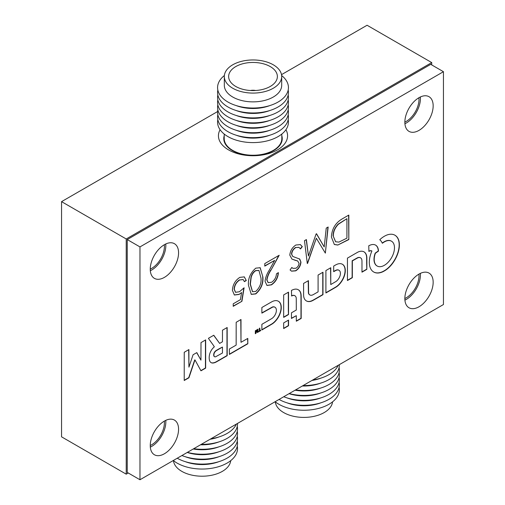 <?xml version="1.0" encoding="UTF-8"?>
<svg xmlns="http://www.w3.org/2000/svg" width="505" height="505" viewBox="0 0 505 505"><rect width="100%" height="100%" fill="white"/><g stroke="black" fill="none" stroke-linecap="round" stroke-linejoin="round"><path stroke-width="0.76" d="M220.085 129.703A34.567 19.954 0 0 0 228.569 149.897L228.569 149.897A34.567 19.954 0 0 0 277.453 149.897A34.567 19.954 0 0 0 285.931 129.703M404.852 298.505A18.003 10.397 120 0 0 406.279 297.773A18.003 10.397 120 0 0 418.929 274.127M404.852 122.115A18.003 10.397 120 0 0 406.279 121.383A18.003 10.397 120 0 0 418.929 97.736M150.256 269.102A18.003 10.397 120 0 0 151.677 268.376A18.003 10.397 120 0 0 164.327 244.723M150.256 445.498A18.003 10.397 120 0 0 151.677 444.766A18.003 10.397 120 0 0 164.327 421.12M217.605 111.542L61.553 201.64L61.553 436.831L126.218 474.163L128.257 472.989M431.737 64.937L431.737 62.588L367.072 25.25L281.512 74.645M431.737 62.588L126.218 238.972L61.553 201.64M126.218 238.972L126.218 474.163M224.321 76.52L224.321 85.307A28.684 16.564 -0 0 0 232.723 97.017A28.684 16.564 -0 0 0 263.989 100.609A28.684 16.564 -0 0 0 281.695 85.307L281.695 76.52A28.684 16.564 -0 0 0 273.293 64.81A28.684 16.564 -0 0 0 242.034 61.219A28.684 16.564 -0 0 0 224.321 76.52A28.684 16.564 -0 0 0 232.723 88.23A28.684 16.564 -0 0 0 263.989 91.822A28.684 16.564 -0 0 0 281.695 76.52M224.371 75.529A35.432 20.452 -0 0 0 227.957 102.035A35.432 20.452 -0 0 0 276.039 103.121A35.432 20.452 -0 0 0 281.645 75.529M236.163 105.57A30.534 17.631 -0 0 0 269.853 105.57M217.838 90.041A35.432 20.452 -0 0 0 227.957 106.978A35.432 20.452 -0 0 0 268.521 110.904A35.432 20.452 -0 0 0 288.178 90.041M236.163 110.507A30.534 17.631 -0 0 0 269.853 110.507M217.838 94.984A35.432 20.452 -0 0 0 227.957 111.914A35.432 20.452 -0 0 0 268.521 115.841A35.432 20.452 -0 0 0 288.178 94.984M236.163 115.449A30.534 17.631 -0 0 0 269.853 115.449M217.838 99.921A35.432 20.452 -0 0 0 227.957 116.857A35.432 20.452 -0 0 0 268.521 120.783A35.432 20.452 -0 0 0 288.178 99.921M236.163 120.386A30.534 17.631 -0 0 0 269.853 120.386M217.838 104.857A35.432 20.452 -0 0 0 227.957 121.793A35.432 20.452 -0 0 0 268.521 125.72A35.432 20.452 -0 0 0 288.178 104.857M236.163 125.322A30.534 17.631 -0 0 0 269.853 125.322M217.838 109.8A35.432 20.452 -0 0 0 227.957 126.73A35.432 20.452 -0 0 0 268.521 130.656A35.432 20.452 -0 0 0 288.178 109.8M236.163 130.265A30.534 17.631 -0 0 0 269.853 130.265M217.838 114.736A35.432 20.452 -0 0 0 227.957 131.672A35.432 20.452 -0 0 0 268.521 135.599A35.432 20.452 -0 0 0 288.178 114.736M236.163 135.201A30.534 17.631 -0 0 0 269.853 135.201M217.838 119.679A35.432 20.452 -0 0 0 227.957 136.609A35.432 20.452 -0 0 0 268.521 140.535A35.432 20.452 -0 0 0 288.178 119.679M224.207 134.059L224.207 138.61A28.804 16.627 -0 0 0 232.641 150.37A28.804 16.627 -0 0 0 264.033 153.974A28.804 16.627 -0 0 0 281.815 138.61L281.815 134.059M224.207 135.719A29.239 16.88 -0 0 0 223.772 138.61A29.239 16.88 -0 0 0 232.338 150.547A29.239 16.88 -0 0 0 264.197 154.202A29.239 16.88 -0 0 0 282.245 138.61A29.239 16.88 -0 0 0 281.815 135.719M270.238 66.572A24.366 14.064 -0 0 0 243.688 63.523A24.366 14.064 -0 0 0 228.645 76.52A24.366 14.064 -0 0 0 235.778 86.469A24.366 14.064 -0 0 0 262.335 89.518A24.366 14.064 -0 0 0 277.378 76.52A24.366 14.064 -0 0 0 270.238 66.572M255.574 90.509A7.203 4.16 -0 0 0 250.448 90.509M230.722 460.636A28.684 16.564 180 0 1 212.27 475.129A28.684 16.564 180 0 1 181.806 471.354A28.684 16.564 180 0 1 173.455 460.636M237.262 446.117A35.432 20.452 180 0 1 217.605 466.98A35.432 20.452 180 0 1 177.034 463.053A35.432 20.452 180 0 1 173.297 460.509M218.93 461.646A30.534 17.631 180 0 1 185.247 461.646M237.262 441.181A35.432 20.452 180 0 1 217.731 462.006A35.432 20.452 180 0 1 177.242 458.231M218.93 456.709A30.534 17.631 180 0 1 185.247 456.709M237.262 436.244A35.432 20.452 180 0 1 220.401 456.223A35.432 20.452 180 0 1 181.92 455.529M218.93 451.767A30.534 17.631 180 0 1 187.229 452.461M237.262 431.302A35.432 20.452 180 0 1 223.014 450.277A35.432 20.452 180 0 1 187.374 452.379M218.93 446.83A30.534 17.631 180 0 1 193.238 448.995M237.262 426.365A35.432 20.452 180 0 1 193.731 448.711M218.93 441.888A30.534 17.631 180 0 1 200.517 444.791M237.508 423.436A35.432 20.452 180 0 1 201.293 444.343M218.93 436.951A30.534 17.631 180 0 1 210.105 439.255M236.391 424.08A35.432 20.452 180 0 1 210.97 438.757M332.561 401.835A28.684 16.564 180 0 1 314.11 416.328A28.684 16.564 180 0 1 283.646 412.56A28.684 16.564 180 0 1 275.294 401.835M339.101 387.322A35.432 20.452 180 0 1 319.444 408.185A35.432 20.452 180 0 1 278.874 404.259A35.432 20.452 180 0 1 275.137 401.709M320.77 402.851A30.534 17.631 180 0 1 287.086 402.851M339.101 382.386A35.432 20.452 180 0 1 319.57 403.205A35.432 20.452 180 0 1 279.082 399.436M320.77 397.908A30.534 17.631 180 0 1 287.086 397.908M339.101 377.443A35.432 20.452 180 0 1 322.24 397.429A35.432 20.452 180 0 1 283.76 396.734M320.77 392.972A30.534 17.631 180 0 1 289.068 393.666M339.101 372.507A35.432 20.452 180 0 1 324.854 391.482A35.432 20.452 180 0 1 289.214 393.584M320.77 388.029A30.534 17.631 180 0 1 295.078 390.201M339.101 367.564A35.432 20.452 180 0 1 295.57 389.917M320.77 383.093A30.534 17.631 180 0 1 302.356 385.997M339.347 364.635A35.432 20.452 180 0 1 303.133 385.549M320.77 378.157A30.534 17.631 180 0 1 311.945 380.461M338.23 365.285A35.432 20.452 180 0 1 312.81 379.962M209.897 337.46L209.897 337.46A80.598 46.536 120 0 0 209.076 337.946A298.878 172.559 120 0 0 208.432 338.325L209.291 339.631A986.372 569.482 120 0 0 210.257 340.982A1925.597 1111.751 120 0 0 211.412 342.579A4611.174 2662.278 -60 0 1 212.561 344.17A2332.917 1346.917 -60 0 1 213.533 345.515L214.335 346.828A0.757 0.436 120 0 0 214.164 346.954A38.683 22.334 120 0 0 213.672 347.434A23.615 13.635 120 0 0 213.179 347.926A7.676 4.431 120 0 0 212.813 348.317A8.459 4.886 120 0 0 211.936 349.422A8.983 5.183 120 0 0 211.134 350.653A9.046 5.22 120 0 0 210.459 351.953A8.749 5.05 120 0 0 209.922 353.285A8.56 4.943 120 0 0 209.537 354.63A11.905 6.874 120 0 0 209.285 356.05A12.991 7.499 120 0 0 209.177 357.477A13.496 7.79 120 0 0 209.221 358.84A11.362 6.559 120 0 0 209.853 361.252A8.301 4.791 120 0 0 211.084 362.628A8.301 4.791 120 0 0 211.159 362.666A8.736 5.044 120 0 0 213.116 363.007A13.42 7.745 120 0 0 215.648 362.287A5.94 3.434 120 0 0 216.052 362.085A423.992 244.792 120 0 0 217.428 361.309A399.146 230.45 120 0 0 219.233 360.28A1272.802 734.857 120 0 0 221.67 358.878L227.193 355.684L227.168 327.505L222.484 330.213L222.459 341.778L219.637 343.406L213.773 335.244L211.09 336.778A342.56 197.777 120 0 0 209.897 337.46M184.218 380.265L188.737 377.652L191.736 368.719A1974.127 1139.766 -60 0 1 193.137 364.559A356.82 206.015 -60 0 1 194.04 361.896A1676.966 968.199 -60 0 1 194.741 359.869L194.974 359.951M194.962 359.958L194.987 359.958A0.745 0.429 -60 0 1 195.018 360.008L195.889 361.58A3183.04 1837.739 -60 0 1 196.855 363.335A6145.932 3548.37 -60 0 1 197.992 365.412L200.952 370.809L205.655 368.12L205.655 339.897L200.996 342.617L200.946 360.134L196.824 352.616L193.093 354.737L188.927 367.148L188.902 349.567L184.243 352.288L184.218 380.499L188.939 377.772L191.938 368.839A1974.127 1139.766 -60 0 1 193.339 364.679A356.82 206.015 -60 0 1 194.248 362.009A1676.966 968.199 -60 0 1 194.943 359.983L194.962 359.958M334.897 265.352A25.136 14.512 120 0 0 334.588 265.535L333.698 266.066L333.666 271.677L334.954 270.97A58.649 33.86 -60 0 1 335.535 270.655A23.596 13.622 -60 0 1 336.002 270.415A15.567 8.983 -60 0 1 336.355 270.244A2.449 1.414 -60 0 1 336.57 270.162A7.562 4.368 -60 0 1 337.82 269.967A6.698 3.863 -60 0 1 338.874 270.207A6.597 3.806 -60 0 1 339.006 270.276A6.597 3.806 -60 0 1 339.688 270.882A7.133 4.116 -60 0 1 340.219 271.955A4.545 2.626 -60 0 1 340.32 272.435A10.068 5.814 -60 0 1 340.376 273.072A10.195 5.883 -60 0 1 340.389 273.748A5.151 2.973 -60 0 1 340.345 274.348A6.66 3.844 -60 0 1 339.922 276.115A6.698 3.87 -60 0 1 339.133 277.895A6.9 3.983 -60 0 1 338.028 279.549A7.474 4.318 -60 0 1 336.696 280.957A3.32 1.919 -60 0 1 336.368 281.216A8.219 4.747 -60 0 1 335.945 281.5A33.835 19.537 -60 0 1 335.238 281.929A817.342 471.897 -60 0 1 333.527 282.933L330.769 284.549L330.769 267.726L325.902 270.56L325.902 292.963L330.971 290.047A875.935 505.72 120 0 0 332.947 288.904A527.536 304.572 120 0 0 334.682 287.894A944.211 545.141 120 0 0 336.16 287.023A5.587 3.226 120 0 0 336.494 286.815A13.559 7.827 120 0 0 339.77 283.873A13.932 8.042 120 0 0 342.548 279.953A13.856 7.998 120 0 0 344.467 275.585A13.288 7.67 120 0 0 345.269 271.33A14.291 8.25 120 0 0 345.085 268.395A13.61 7.859 120 0 0 344.214 266.053A13.528 7.809 120 0 0 342.718 264.45A13.944 8.048 120 0 0 342.466 264.292A13.944 8.048 120 0 0 340.692 263.692A13.521 7.809 120 0 0 339.36 263.667A12.795 7.386 120 0 0 337.952 263.945A14.86 8.579 120 0 0 336.393 264.557A25.136 14.512 120 0 0 334.897 265.352M256.477 330.611L256.691 330.731A178.568 103.096 -60 0 1 256.793 330.983A31.682 18.294 -60 0 1 256.906 331.274A61.686 35.615 -60 0 1 257.039 331.621L257.367 332.53L257.689 332.366A4.463 2.575 120 0 0 257.834 332.284A0.947 0.543 120 0 0 257.935 332.221L258.042 332.044A127.21 73.446 120 0 0 258.042 331.621A48.328 27.901 120 0 0 258.042 331.141A86.052 49.679 120 0 0 258.042 330.586L258.03 329.153L257.569 329.418L257.518 331.444L256.9 329.803L256.489 330.005L255.839 332.492L255.789 330.447L255.328 330.712L255.328 333.71L255.65 333.546A1.667 0.96 120 0 0 255.883 333.395L255.997 333.243A1.199 0.694 120 0 0 256.085 332.978A195.965 113.139 120 0 0 256.382 331.823A43.076 24.871 -60 0 1 256.489 331.406A22.176 12.802 -60 0 1 256.578 331.059A104.573 60.373 -60 0 1 256.666 330.743L256.483 330.611A104.573 60.373 -60 0 0 256.376 330.939L256.578 331.059M384.374 236.252A23.066 13.313 120 0 0 384.248 236.327A23.438 13.534 120 0 0 382.676 237.337A20.471 11.817 120 0 0 381.18 238.474A11.615 6.71 120 0 0 380.877 238.726A47.95 27.68 120 0 0 380.454 239.092A52.558 30.344 120 0 0 380.038 239.465A5.416 3.125 120 0 0 379.81 239.673L379.798 239.717A1.963 1.136 120 0 0 379.861 239.806A3.163 1.824 120 0 0 379.968 239.919A12.107 6.988 120 0 0 380.126 240.064A16.135 9.317 -60 0 1 380.694 240.632A25.225 14.563 -60 0 1 381.262 241.346A25.08 14.481 -60 0 1 381.78 242.135A15.447 8.92 -60 0 1 382.171 242.899A15.03 8.68 120 0 0 382.228 243.025A9.342 5.391 120 0 0 382.279 243.139A13.894 8.023 120 0 0 382.329 243.227L382.373 243.246A5.53 3.194 120 0 0 382.487 243.17A3.825 2.209 120 0 0 382.626 243.075A6.742 3.895 120 0 0 382.784 242.956A4.715 2.727 -60 0 1 382.992 242.798A21.178 12.227 -60 0 1 383.301 242.583A23.64 13.648 -60 0 1 383.648 242.356A20.168 11.64 -60 0 1 383.977 242.141A14.544 8.396 -60 0 1 384.406 241.882A14.544 8.396 -60 0 1 385.214 241.453A13.471 7.777 -60 0 1 386.42 240.961A13.616 7.859 -60 0 1 387.594 240.658A15.264 8.812 -60 0 1 388.755 240.538A16.406 9.469 -60 0 1 389.488 240.563A12.448 7.184 -60 0 1 390.144 240.664A12.48 7.209 -60 0 1 390.763 240.853A16.602 9.589 -60 0 1 391.381 241.137A14.689 8.478 -60 0 1 391.508 241.207A14.689 8.478 -60 0 1 392.505 241.964A14.083 8.13 -60 0 1 393.389 243.107A14.14 8.162 -60 0 1 394.02 244.546A14.954 8.636 -60 0 1 394.392 246.257A9.93 5.732 -60 0 1 394.455 247.096A21.216 12.246 -60 0 1 394.455 248.157A21.077 12.171 -60 0 1 394.399 249.249A9.172 5.296 -60 0 1 394.291 250.158A15.598 9.008 -60 0 1 393.875 252.09A14.323 8.269 -60 0 1 393.275 254.002A14.089 8.137 -60 0 1 392.48 255.902A14.475 8.358 -60 0 1 391.508 257.758A14.355 8.288 -60 0 1 389.532 260.681A14.26 8.231 -60 0 1 387.234 263.168A14.323 8.269 -60 0 1 384.76 265.068A14.632 8.446 -60 0 1 382.247 266.28A13.812 7.973 -60 0 1 380.36 266.684A14.493 8.37 -60 0 1 378.605 266.577A14.639 8.452 -60 0 1 377.159 266.021A14.639 8.452 -60 0 1 377.065 265.965A14.456 8.345 -60 0 1 375.808 264.873A10.251 5.915 -60 0 1 375.512 264.469A18.325 10.58 -60 0 1 375.209 263.951A18.767 10.832 -60 0 1 374.931 263.389A12.278 7.089 -60 0 1 374.716 262.846A14.203 8.2 -60 0 1 374.287 260.946A14.323 8.269 -60 0 1 374.218 258.781A14.38 8.301 -60 0 1 374.514 256.433A14.449 8.345 -60 0 1 375.152 253.977L375.385 253.251L378.479 251.092A5.896 3.402 120 0 0 378.46 250.638A18.521 10.693 120 0 0 378.397 250.051A19.525 11.274 120 0 0 378.308 249.457A11.741 6.78 120 0 0 378.201 248.952A13.989 8.08 120 0 0 377.488 247.071A13.622 7.865 120 0 0 376.37 245.67A13.603 7.853 120 0 0 375.638 245.146A13.603 7.853 120 0 0 374.893 244.799A13.906 8.03 120 0 0 373.126 244.502A14.525 8.389 120 0 0 372.198 244.565A12.707 7.335 120 0 0 371.27 244.755A13.483 7.783 120 0 0 370.285 245.083A18.811 10.857 120 0 0 369.199 245.569L368.751 245.79L368.921 251.364A17.536 10.125 120 0 0 369.01 251.326L369.161 251.263A137.594 79.436 120 0 0 369.332 251.187A140.074 80.869 120 0 0 369.508 251.118A5.353 3.093 -60 0 1 370.083 250.922A7.815 4.513 -60 0 1 370.695 250.821A7.594 4.387 -60 0 1 371.27 250.815A4.406 2.544 -60 0 1 371.724 250.922L371.699 251.534A20.901 12.069 120 0 0 370.304 255.524A21.343 12.322 120 0 0 369.502 259.45A21.406 12.36 120 0 0 369.332 263.137A21.178 12.227 120 0 0 369.799 266.406A20.168 11.647 120 0 0 370.279 267.846A22.094 12.758 120 0 0 370.923 269.165A22.239 12.84 120 0 0 371.718 270.314A20.863 12.044 120 0 0 372.639 271.261A14.828 8.56 120 0 0 373.081 271.602A31.594 18.243 120 0 0 373.649 271.961A31.531 18.205 120 0 0 373.763 272.031A31.531 18.205 120 0 0 374.237 272.29A14.487 8.364 120 0 0 374.742 272.511A22.081 12.751 120 0 0 376.522 272.952A21.122 12.196 120 0 0 378.447 272.99A21.033 12.139 120 0 0 380.492 272.618A21.639 12.492 120 0 0 382.632 271.854A12.366 7.139 120 0 0 383.364 271.494A42.837 24.732 120 0 0 384.374 270.933A42.843 24.739 120 0 0 385.378 270.327A11.842 6.836 120 0 0 386.104 269.847A21.797 12.587 120 0 0 388.497 267.902A21.002 12.126 120 0 0 390.763 265.611A20.964 12.101 120 0 0 392.858 263.004A21.601 12.474 120 0 0 394.74 260.132A21.747 12.556 120 0 0 396.463 256.875A21.103 12.183 120 0 0 397.814 253.542A21.014 12.133 120 0 0 398.754 250.221A21.324 12.309 120 0 0 399.278 246.989A14.159 8.175 120 0 0 399.335 246.074A35.672 20.598 120 0 0 399.354 244.95A35.571 20.535 120 0 0 399.335 243.852A13.439 7.758 120 0 0 399.278 243.019A21.816 12.593 120 0 0 398.78 240.437A20.825 12.025 120 0 0 397.877 238.253A20.825 12.025 120 0 0 396.595 236.504A21.803 12.587 120 0 0 394.967 235.229A21.803 12.587 120 0 0 394.954 235.223A23.066 13.319 120 0 0 394.033 234.774A20.175 11.647 120 0 0 393.079 234.459A19.979 11.533 120 0 0 392.069 234.282A22.05 12.732 120 0 0 390.977 234.225A25.547 14.752 120 0 0 390.043 234.269A19.291 11.135 120 0 0 389.153 234.396A18.95 10.94 120 0 0 388.244 234.598A23.621 13.635 120 0 0 387.266 234.901A18.748 10.826 120 0 0 385.801 235.5A23.066 13.313 120 0 0 384.374 236.252M382.253 243.075A5.53 3.194 120 0 0 382.279 243.05A3.825 2.209 120 0 0 382.418 242.956A6.742 3.895 120 0 0 382.575 242.836A4.715 2.727 -60 0 1 382.79 242.678A21.178 12.227 -60 0 1 383.099 242.469A23.64 13.648 -60 0 1 383.44 242.236A20.168 11.64 -60 0 1 383.775 242.028A14.544 8.396 -60 0 1 384.204 241.769A14.544 8.396 -60 0 1 385.012 241.339A13.471 7.777 -60 0 1 386.211 240.841A13.616 7.859 -60 0 1 387.392 240.538A15.264 8.812 -60 0 1 388.547 240.424A16.406 9.469 -60 0 1 389.286 240.443A12.448 7.184 -60 0 1 389.942 240.544A12.48 7.209 -60 0 1 390.554 240.733A16.602 9.589 -60 0 1 391.173 241.018A14.689 8.478 -60 0 1 391.306 241.093A14.689 8.478 -60 0 1 391.407 241.15M164.409 277.371A20.017 11.558 120 0 0 177.489 259.728A20.017 11.558 120 0 0 174.421 243.688A20.017 11.558 120 0 0 164.409 244.679A20.017 11.558 120 0 0 151.33 262.322A20.017 11.558 120 0 0 154.397 278.362A20.017 11.558 120 0 0 164.409 277.371M150.32 270.731A20.017 11.558 120 0 0 151.677 270.017A20.017 11.558 120 0 0 165.766 243.972M419.005 306.769A20.017 11.558 120 0 0 432.084 289.131A20.017 11.558 120 0 0 429.016 273.085A20.017 11.558 120 0 0 419.005 274.082A20.017 11.558 120 0 0 405.932 291.72A20.017 11.558 120 0 0 408.999 307.76A20.017 11.558 120 0 0 419.005 306.769M404.915 300.128A20.017 11.558 120 0 0 406.279 299.421A20.017 11.558 120 0 0 420.368 273.369M164.409 453.761A20.017 11.558 120 0 0 177.489 436.118A20.017 11.558 120 0 0 174.421 420.078A20.017 11.558 120 0 0 164.409 421.069A20.017 11.558 120 0 0 151.33 438.712A20.017 11.558 120 0 0 154.397 454.752A20.017 11.558 120 0 0 164.409 453.761M150.32 447.121A20.017 11.558 120 0 0 151.677 446.414A20.017 11.558 120 0 0 165.766 420.362M419.005 130.378A20.017 11.558 120 0 0 432.084 112.735A20.017 11.558 120 0 0 429.016 96.695A20.017 11.558 120 0 0 419.005 97.686A20.017 11.558 120 0 0 405.932 115.329A20.017 11.558 120 0 0 408.999 131.369A20.017 11.558 120 0 0 419.005 130.378M404.915 123.738A20.017 11.558 120 0 0 406.279 123.031A20.017 11.558 120 0 0 420.368 96.979M366.832 269.323L366.87 263.402A4663.378 2692.414 120 0 0 366.857 257.973A11.552 6.672 120 0 0 366.813 257.077A13.982 8.074 120 0 0 365.961 253.946A13.597 7.853 120 0 0 364.137 251.919A13.717 7.922 120 0 0 364.023 251.856A13.717 7.922 120 0 0 361.523 251.212A14.443 8.339 120 0 0 358.392 251.881A4.848 2.803 120 0 0 357.976 252.083A143.584 82.902 120 0 0 356.915 252.677A241.908 139.664 120 0 0 355.324 253.579A1652.076 953.831 120 0 0 352.686 255.101L347.44 258.124L347.44 280.527L352.332 277.706L352.357 260.896L355.065 259.355A570.309 329.273 -60 0 1 356.593 258.497A46.302 26.733 -60 0 1 357.37 258.068A15.112 8.724 -60 0 1 357.849 257.821A3.062 1.767 -60 0 1 358.159 257.702A7.007 4.046 -60 0 1 359.402 257.525A7.139 4.122 -60 0 1 360.482 257.809A6.956 4.015 -60 0 1 360.564 257.853A6.956 4.015 -60 0 1 361.309 258.522A6.275 3.623 -60 0 1 361.801 259.608A5.397 3.118 -60 0 1 361.902 260.226A17.883 10.321 -60 0 1 361.952 261.123A72.518 41.871 -60 0 1 361.971 262.695A1651.823 953.686 -60 0 1 361.978 266.419L361.978 272.163L364.389 270.775A248.353 143.388 120 0 0 365.317 270.238A129.021 74.494 120 0 0 366.1 269.771A936.371 540.615 120 0 0 366.8 269.361L366.668 263.282A4663.378 2692.414 120 0 0 366.655 257.853A11.552 6.672 120 0 0 366.611 256.957A13.982 8.074 120 0 0 365.759 253.832A13.597 7.853 120 0 0 363.935 251.806A13.717 7.922 120 0 0 363.922 251.799M313.725 294.364A94.126 54.344 -60 0 1 313.024 294.75A4.791 2.765 -60 0 1 312.715 294.901A7.045 4.065 -60 0 1 311.332 295.261A6.698 3.863 -60 0 1 310.133 295.084A6.773 3.907 -60 0 1 309.868 294.958A6.773 3.907 -60 0 1 309.205 294.377A7.367 4.255 -60 0 1 308.606 293.19L308.441 280.647L303.574 283.425L303.587 289.75A2692.01 1554.238 120 0 0 303.606 294.377A40.962 23.653 120 0 0 303.638 295.766A8.503 4.905 120 0 0 303.726 296.605A12.688 7.322 120 0 0 303.915 297.458A13.559 7.827 120 0 0 304.976 299.654A13.989 8.074 120 0 0 306.415 300.936A13.989 8.074 120 0 0 306.668 301.075A13.932 8.042 120 0 0 308.852 301.586A13.332 7.695 120 0 0 311.339 301.163A10.857 6.268 120 0 0 312.14 300.835A22.618 13.061 120 0 0 313.106 300.342A78.742 45.463 120 0 0 314.659 299.478A1338.067 772.536 120 0 0 317.998 297.559L322.979 294.686L322.979 272.227L318.087 275.048L318.087 291.865L315.631 293.279A198.642 114.686 -60 0 1 314.602 293.872A104.718 60.461 -60 0 1 313.725 294.364M288.532 314.495L288.544 311.168A2844.002 1641.995 120 0 0 288.544 307.551A5549.546 3204.048 120 0 0 288.544 303.278L288.532 292.142L283.665 294.92L283.665 317.38L286.089 315.985A400.332 231.132 120 0 0 287.32 315.265A45.128 26.058 120 0 0 288.008 314.855A59.369 34.277 120 0 0 288.481 314.565L288.342 311.048A2844.002 1641.995 120 0 0 288.342 307.431A5549.546 3204.048 120 0 0 288.336 303.158L288.323 292.256M272.485 323.768A12.732 7.354 120 0 0 274.247 322.367A14.096 8.137 120 0 0 275.951 320.593A14.266 8.238 120 0 0 277.516 318.548A13.496 7.79 120 0 0 278.848 316.338A12.991 7.499 120 0 0 279.6 314.779A14.727 8.503 120 0 0 280.243 313.138A14.595 8.427 120 0 0 280.742 311.509A12.373 7.146 120 0 0 281.07 309.969A14.929 8.623 120 0 0 281.178 309.237A11.047 6.376 120 0 0 281.241 308.574A11.937 6.893 120 0 0 281.266 307.905A20.484 11.823 120 0 0 281.26 307.16A15.8 9.122 120 0 0 281.171 305.967A12.189 7.038 120 0 0 280.982 304.925A12.082 6.975 120 0 0 280.679 303.991A15.226 8.793 120 0 0 280.25 303.107A16.166 9.336 120 0 0 279.877 302.539A10.498 6.06 120 0 0 279.499 302.091A11.192 6.464 120 0 0 279.063 301.7A20.787 12 120 0 0 278.501 301.321A14.361 8.295 120 0 0 278.394 301.258A14.361 8.295 120 0 0 277.163 300.759A12.985 7.493 120 0 0 275.68 300.608A13.098 7.562 120 0 0 274.051 300.873A14.923 8.617 120 0 0 272.283 301.548A9.974 5.757 120 0 0 271.816 301.794A419.56 242.236 120 0 0 270.472 302.552A393.338 227.092 120 0 0 268.786 303.518A820.265 473.583 120 0 0 266.754 304.685L261.874 307.501L261.874 313.138L272.725 307.072A7.928 4.577 -60 0 1 273.937 306.933A6.54 3.775 -60 0 1 274.941 307.204A6.439 3.718 -60 0 1 274.985 307.236A6.439 3.718 -60 0 1 275.698 307.892A7.455 4.305 -60 0 1 276.21 308.959A4.968 2.872 -60 0 1 276.311 309.426A8.938 5.164 -60 0 1 276.368 310.019A8.951 5.164 -60 0 1 276.38 310.638A4.999 2.891 -60 0 1 276.336 311.206A6.881 3.971 -60 0 1 275.85 313.201A6.83 3.945 -60 0 1 274.922 315.189A6.83 3.945 -60 0 1 273.634 316.957A6.893 3.983 -60 0 1 272.132 318.327A5.075 2.929 -60 0 1 271.753 318.579A300.45 173.468 -60 0 1 270.554 319.286A305.588 176.434 -60 0 1 268.957 320.227A1022.65 590.433 -60 0 1 266.773 321.489L261.874 324.317L261.874 329.961L266.924 327.038A867.565 500.891 120 0 0 268.9 325.889A531.172 306.674 120 0 0 270.642 324.873A880.676 508.459 120 0 0 272.126 323.995A6.691 3.863 120 0 0 272.485 323.768L272.277 323.648A12.732 7.354 120 0 0 274.038 322.247A14.096 8.137 120 0 0 275.749 320.473A14.266 8.238 120 0 0 277.314 318.428A13.496 7.79 120 0 0 278.646 316.218A12.991 7.499 120 0 0 279.398 314.659A14.727 8.503 120 0 0 280.041 313.024A14.595 8.427 120 0 0 280.54 311.389A12.373 7.146 120 0 0 280.868 309.855A14.929 8.623 120 0 0 280.969 309.123A11.047 6.376 120 0 0 281.032 308.46A11.937 6.893 120 0 0 281.058 307.791A20.484 11.823 120 0 0 281.051 307.046A15.8 9.122 120 0 0 280.969 305.847A12.189 7.038 120 0 0 280.78 304.812A12.082 6.975 120 0 0 280.477 303.871A15.226 8.793 120 0 0 280.041 302.994A16.166 9.336 120 0 0 279.675 302.426A10.498 6.06 120 0 0 279.297 301.971A11.192 6.464 120 0 0 278.855 301.586A20.787 12 120 0 0 278.293 301.201L278.501 301.321M295.861 245.02L300.361 244.597L302.312 246.648L300.519 248.927L298.966 247.387L295.861 247.532C293.449 249.022 292.067 251.206 291.707 254.084L292.464 256.054L293.228 256.622L299.768 259.078L300.955 262.12C300.62 265.895 298.878 268.805 295.722 270.857L291.53 271.153L290.072 269.973L291.795 267.473L292.969 268.37L295.936 268.218C297.754 267.126 298.796 265.491 299.048 263.32L297.647 260.965L291.959 259.109L289.801 255.151C290.23 250.796 292.25 247.418 295.861 245.02M299.377 258.8L300.955 262.12M297.704 260.997L294.8 260.17M255.776 268.161L260.189 267.713L262.871 276.936C263.496 283.532 261.135 289.188 255.776 293.916L251.275 294.377L248.454 285.262C247.923 278.583 250.366 272.889 255.776 268.161M288.488 325.744L288.532 325.662A936.371 540.615 120 0 0 288.544 324.848A129.021 74.494 120 0 0 288.551 323.939A248.353 143.388 120 0 0 288.557 322.865L288.557 320.082L283.665 322.91L283.665 328.553L286.076 327.158A248.353 143.388 120 0 0 287.004 326.621A129.021 74.494 120 0 0 287.787 326.161A936.371 540.615 120 0 0 288.488 325.744L288.33 325.548A936.371 540.615 120 0 0 288.342 324.734A129.021 74.494 120 0 0 288.349 323.819A248.353 143.388 120 0 0 288.349 322.752L288.349 320.202M301.176 298.348A125.335 72.367 120 0 0 301.15 295.842A19.935 11.514 120 0 0 301.062 294.484A10.428 6.022 120 0 0 300.879 293.424A14.134 8.162 120 0 0 300.456 292.193A12.903 7.449 120 0 0 299.875 291.17A13.111 7.569 120 0 0 299.124 290.343A15.194 8.774 120 0 0 298.322 289.775A15.194 8.774 120 0 0 298.196 289.7A14.279 8.244 120 0 0 296.845 289.214A12.814 7.398 120 0 0 295.356 289.131A13.307 7.682 120 0 0 293.714 289.46A16.772 9.683 120 0 0 291.903 290.192L291.454 290.413L291.625 295.993A4.337 2.506 120 0 0 291.707 295.962A19.114 11.034 120 0 0 291.833 295.905A21.286 12.29 120 0 0 291.972 295.842A17.915 10.346 120 0 0 292.105 295.779A5.29 3.055 -60 0 1 292.944 295.501A7.392 4.267 -60 0 1 293.809 295.444A7.55 4.356 -60 0 1 294.592 295.608A5.927 3.421 -60 0 1 294.907 295.753A5.927 3.421 -60 0 1 295.223 295.981A5.435 3.137 -60 0 1 295.494 296.271A10.157 5.864 -60 0 1 295.766 296.675A10.182 5.877 -60 0 1 295.999 297.129A5.536 3.194 -60 0 1 296.151 297.559A2.948 1.698 -60 0 1 296.227 297.975A15.68 9.052 -60 0 1 296.252 298.67A86.967 50.21 -60 0 1 296.271 299.989A4388.198 2533.541 -60 0 1 296.284 303.997L296.296 310.026L291.454 312.822L291.454 318.466L296.296 315.675L296.321 321.218L301.182 318.44L301.182 306.857A8955.664 5170.581 120 0 0 301.176 298.348L300.974 298.234A125.335 72.367 120 0 0 300.942 295.722A19.935 11.514 120 0 0 300.86 294.371A10.428 6.022 120 0 0 300.671 293.304A14.134 8.162 120 0 0 300.254 292.073A12.903 7.449 120 0 0 299.667 291.05A13.111 7.569 120 0 0 298.916 290.224A15.194 8.774 120 0 0 298.221 289.718M342.251 218.867L348.822 215.073L348.822 239.572L337.807 245.045L334.367 244.534L331.419 237.06C331.817 228.948 335.427 222.882 342.251 218.867M443.447 304.534L443.447 71.697L139.967 246.913L139.967 479.75L443.447 304.534M260.649 330.668L260.649 330.137L259.835 330.611L259.835 328.073L259.349 328.389L259.324 330.901L258.535 331.861L260.649 330.668L260.447 330.257M247.822 343.779L247.791 338.413L240.992 342.308L240.992 319.495L236.182 322.304L236.157 345.104L229.384 349.012L229.384 354.422L247.822 343.779L247.589 338.533M241.927 301.289L233.222 306.314L233.222 303.802L240.437 299.635L241.579 292.528L239.086 294.447L234.383 295.015L232.407 290.287C232.736 284.744 235.204 280.445 239.806 277.384L244.306 276.873L246.276 280.559L244.376 281.657L243.195 279.574L239.698 279.959C236.397 282.207 234.598 285.312 234.307 289.283L235.576 292.319L239.427 291.738L244.104 287.781L241.927 301.289L233.222 306.074M271.551 282.295C274.537 280.294 276.178 277.466 276.469 273.805L278.375 272.706C278.028 277.883 275.717 281.935 271.456 284.864L266.968 285.464L265.049 281.285C265.472 277.542 266.905 273.786 269.342 270.017L274.651 260.41L264.778 266.11L264.778 263.597L279.189 255.271L270.964 270.162C268.799 273.42 267.461 276.696 266.949 279.991L268.187 282.661L271.551 282.295M326.236 228.115L328.155 227.004L325.353 253.125L316.319 238.234L307.305 263.541L304.49 240.67L306.402 239.566L308.435 256.022L316.092 233.973L316.521 233.72L324.21 246.951L326.236 228.115M443.447 71.697L430.721 64.35L127.235 239.566L127.235 472.402L139.967 479.75M139.967 246.913L127.235 239.566M348.62 215.187L348.822 239.572M348.62 239.452L337.807 245.045M337.605 244.931L334.266 244.47M333.117 235.848L335.648 241.769L338.912 242.097L346.922 238.158L346.922 218.684L338.217 224.094C334.809 227.635 333.111 231.555 333.117 235.848L335.554 241.706M338.217 224.094L338.419 224.214C335.017 227.755 333.313 231.675 333.319 235.968M346.922 218.684L338.419 224.214M258.535 331.627L260.447 330.554M259.835 330.611L259.633 328.206M229.384 354.188L247.614 343.659M240.992 342.308L240.79 319.614M239.086 294.447L241.579 292.528M238.878 294.333L234.282 294.952M244.205 276.816L246.276 280.559M246.074 280.439L244.325 281.449M243.094 279.517L239.698 279.959M239.49 279.846C236.195 282.087 234.396 285.199 234.105 289.163L234.307 289.283M234.105 289.163L235.482 292.256M243.839 288.052L241.725 301.169M373.662 271.974A31.531 18.205 120 0 0 374.028 272.17A14.487 8.364 120 0 0 374.54 272.391A22.081 12.751 120 0 0 376.32 272.833A21.122 12.196 120 0 0 378.245 272.87A21.033 12.139 120 0 0 380.29 272.504A21.639 12.492 120 0 0 382.43 271.734A12.366 7.139 120 0 0 383.162 271.374A42.837 24.732 120 0 0 384.166 270.813A42.843 24.739 120 0 0 385.176 270.213A11.842 6.836 120 0 0 385.896 269.733A21.797 12.587 120 0 0 388.294 267.789A21.002 12.126 120 0 0 390.561 265.491A20.964 12.101 120 0 0 392.65 262.884A21.601 12.474 120 0 0 394.538 260.012A21.747 12.556 120 0 0 396.261 256.755A21.103 12.183 120 0 0 397.605 253.428A21.014 12.133 120 0 0 398.552 250.101A21.324 12.309 120 0 0 399.07 246.869A14.159 8.175 120 0 0 399.133 245.96A35.672 20.598 120 0 0 399.152 244.83A35.571 20.535 120 0 0 399.133 243.732A13.439 7.758 120 0 0 399.076 242.905A21.816 12.593 120 0 0 398.571 240.323A20.825 12.025 120 0 0 397.675 238.139A20.825 12.025 120 0 0 396.393 236.391A21.803 12.587 120 0 0 394.866 235.172M368.751 251.231A17.536 10.125 120 0 0 368.808 251.212L368.953 251.143A137.594 79.436 120 0 0 369.13 251.073A140.074 80.869 120 0 0 369.3 250.998A5.353 3.093 -60 0 1 369.881 250.802A7.815 4.513 -60 0 1 370.493 250.701A7.594 4.387 -60 0 1 371.068 250.695A4.406 2.544 -60 0 1 371.522 250.802L371.926 250.998M377.052 265.958A14.639 8.452 -60 0 1 376.957 265.901A14.639 8.452 -60 0 1 376.856 265.845A14.456 8.345 -60 0 1 375.606 264.759A10.251 5.915 -60 0 1 375.31 264.349A18.325 10.58 -60 0 1 375 263.831A18.767 10.832 -60 0 1 374.729 263.269A12.278 7.089 -60 0 1 374.514 262.726A14.203 8.2 -60 0 1 374.085 260.826A14.323 8.269 -60 0 1 374.016 258.661A14.38 8.301 -60 0 1 374.306 256.313A14.449 8.345 -60 0 1 374.95 253.857L375.183 253.138L378.277 250.972A5.896 3.402 120 0 0 378.258 250.518A18.521 10.693 120 0 0 378.195 249.937A19.525 11.274 120 0 0 378.1 249.337A11.741 6.78 120 0 0 377.999 248.832A13.989 8.08 120 0 0 377.279 246.958A13.622 7.865 120 0 0 376.162 245.55A13.603 7.853 120 0 0 375.537 245.089M296.321 320.984L300.98 318.32L300.98 306.743A8955.664 5170.581 120 0 0 300.974 298.234M291.454 318.232L296.296 315.675M291.454 295.861A4.337 2.506 120 0 0 291.505 295.842A19.114 11.034 120 0 0 291.625 295.785A21.286 12.29 120 0 0 291.764 295.722A17.915 10.346 120 0 0 291.896 295.665A5.29 3.055 -60 0 1 292.742 295.387A7.392 4.267 -60 0 1 293.601 295.33A7.55 4.356 -60 0 1 294.39 295.488A5.927 3.421 -60 0 1 294.699 295.633A5.927 3.421 -60 0 1 294.8 295.696M283.665 328.313L285.874 327.044A248.353 143.388 120 0 0 286.802 326.501A129.021 74.494 120 0 0 287.585 326.041A936.371 540.615 120 0 0 288.286 325.624M260.081 267.656L262.871 276.936M262.669 276.816C263.294 283.412 260.927 289.075 255.574 293.803L255.776 293.916M255.574 293.803L251.174 294.314M258.844 270.409L255.511 270.598C253.22 272.163 251.698 274.436 250.96 277.428L250.158 284.05L252.443 291.644M255.713 291.442C259.804 287.604 261.558 283.135 260.965 278.047L258.951 270.465L255.713 270.712C253.422 272.277 251.907 274.556 251.162 277.548L250.36 284.17L252.55 291.701L255.713 291.442M278.173 272.586C277.819 277.763 275.515 281.822 271.254 284.751L271.456 284.864M271.254 284.751L266.867 285.401M264.778 265.876L274.651 260.41M278.798 255.498L270.964 270.162M270.762 270.042C268.597 273.306 267.259 276.576 266.747 279.871L266.949 279.991M266.747 279.871L268.086 282.604M300.26 244.54L302.312 246.648M302.11 246.535L300.374 248.731M298.865 247.33L295.861 247.532M295.659 247.418C293.247 248.902 291.858 251.086 291.499 253.971L291.707 254.084M291.499 253.971L292.464 256.054M292.262 255.934L293.134 256.565M300.746 262C300.418 265.775 298.676 268.685 295.52 270.737L295.722 270.857M295.52 270.737L291.429 271.09M291.764 267.511L292.868 268.313M294.592 260.056L291.858 259.046M327.922 227.136L325.353 253.125M307.583 263.383L316.319 238.234M306.226 239.667L308.435 256.022M316.42 233.783L324.21 246.951M257.298 332.347L257.481 332.252A4.463 2.575 120 0 0 257.632 332.17A0.947 0.543 120 0 0 257.733 332.101L257.834 331.924A127.21 73.446 120 0 0 257.84 331.507A48.328 27.901 120 0 0 257.84 331.021A86.052 49.679 120 0 0 257.84 330.466L257.828 329.273M255.328 333.489L255.448 333.426A1.667 0.96 120 0 0 255.675 333.275L255.789 333.13A1.199 0.694 120 0 0 255.883 332.864A195.965 113.139 120 0 0 256.174 331.709A43.076 24.871 -60 0 1 256.281 331.293A22.176 12.802 -60 0 1 256.376 330.939M255.839 332.492L255.587 330.56M257.518 331.444L256.767 329.872M261.874 329.727L266.722 326.918A867.565 500.891 120 0 0 268.698 325.776A531.172 306.674 120 0 0 270.44 324.753A880.676 508.459 120 0 0 271.917 323.882A6.691 3.863 120 0 0 272.277 323.648M261.874 312.904L272.523 306.952A7.928 4.577 -60 0 1 273.735 306.813A6.54 3.775 -60 0 1 274.733 307.091A6.439 3.718 -60 0 1 274.783 307.116A6.439 3.718 -60 0 1 274.834 307.147M283.665 317.146L285.88 315.865A400.332 231.132 120 0 0 287.111 315.152A45.128 26.058 120 0 0 287.806 314.741A59.369 34.277 120 0 0 288.279 314.451L288.33 314.381M306.314 300.879A13.989 8.074 120 0 0 306.466 300.955A13.932 8.042 120 0 0 308.643 301.472A13.332 7.695 120 0 0 311.137 301.043A10.857 6.268 120 0 0 311.932 300.715A22.618 13.061 120 0 0 312.904 300.229A78.742 45.463 120 0 0 314.451 299.364A1338.067 772.536 120 0 0 317.796 297.439L322.771 294.566L322.771 272.34M309.767 294.895A6.773 3.907 -60 0 1 309.666 294.838A6.773 3.907 -60 0 1 308.997 294.257A7.367 4.255 -60 0 1 308.404 293.07L308.233 280.761M325.902 292.73L330.769 289.927A875.935 505.72 120 0 0 332.738 288.791A527.536 304.572 120 0 0 334.48 287.774A944.211 545.141 120 0 0 335.958 286.909A5.587 3.226 120 0 0 336.292 286.695A13.559 7.827 120 0 0 339.568 283.753A13.932 8.042 120 0 0 342.346 279.839A13.856 7.998 120 0 0 344.265 275.465A13.288 7.67 120 0 0 345.066 271.217A14.291 8.25 120 0 0 344.877 268.275A13.61 7.859 120 0 0 344.012 265.933A13.528 7.809 120 0 0 342.516 264.336A13.944 8.048 120 0 0 342.358 264.235M330.769 284.549L330.56 267.846M338.672 270.093A6.597 3.806 -60 0 1 338.798 270.162A6.597 3.806 -60 0 1 338.899 270.219L338.672 270.093A6.698 3.863 -60 0 0 337.618 269.847L337.82 269.967M333.666 271.45L334.752 270.857A58.649 33.86 -60 0 1 335.333 270.541A23.596 13.622 -60 0 1 335.793 270.301A15.567 8.983 -60 0 1 336.153 270.125A2.449 1.414 -60 0 1 336.368 270.042A7.562 4.368 -60 0 1 337.618 269.847M361.978 271.93L364.187 270.655A248.353 143.388 120 0 0 365.115 270.118A129.021 74.494 120 0 0 365.898 269.657A936.371 540.615 120 0 0 366.598 269.241L366.63 269.209M347.44 280.294L352.13 277.592L352.155 260.776L354.863 259.242A570.309 329.273 -60 0 1 356.385 258.377A46.302 26.733 -60 0 1 357.168 257.948A15.112 8.724 -60 0 1 357.641 257.708A3.062 1.767 -60 0 1 357.957 257.582A7.007 4.046 -60 0 1 359.2 257.405A7.139 4.122 -60 0 1 360.28 257.689A6.956 4.015 -60 0 1 360.362 257.739A6.956 4.015 -60 0 1 360.444 257.784M188.927 367.148L188.7 349.687M200.946 360.134L196.716 352.673M200.851 370.632L205.453 368.006L205.453 340.017M219.637 343.406L213.684 335.295M210.983 362.565A8.736 5.044 120 0 0 212.914 362.893A13.42 7.745 120 0 0 215.446 362.173A5.94 3.434 120 0 0 215.85 361.965A423.992 244.792 120 0 0 217.219 361.195A399.146 230.45 120 0 0 219.031 360.16A1272.802 734.857 120 0 0 221.468 358.758L226.991 355.57L226.966 327.625M222.459 347.068L219.29 348.917A889.583 513.604 120 0 0 217.472 349.984A56.977 32.894 120 0 0 216.601 350.508A17.587 10.15 120 0 0 216.089 350.83A2.254 1.3 120 0 0 215.793 351.057A4.646 2.683 120 0 0 214.972 351.928A2.935 1.692 120 0 0 214.379 352.875A2.929 1.692 120 0 0 214.025 353.898A4.621 2.67 120 0 0 213.905 354.977A4.943 2.853 120 0 0 214.013 355.899A2.948 1.704 120 0 0 214.316 356.505A2.834 1.635 120 0 0 214.549 356.694A2.834 1.635 120 0 0 214.84 356.801A4.337 2.506 120 0 0 215.572 356.801L222.459 353.014L222.459 347.068L219.088 348.797A889.583 513.604 120 0 0 217.264 349.87A56.977 32.894 120 0 0 216.399 350.388A17.587 10.15 120 0 0 215.887 350.716A2.254 1.3 120 0 0 215.591 350.943A4.646 2.683 120 0 0 214.77 351.815A2.935 1.692 120 0 0 214.177 352.755A2.929 1.692 120 0 0 213.823 353.778A4.621 2.67 120 0 0 213.703 354.863A4.943 2.853 120 0 0 213.804 355.779A2.948 1.704 120 0 0 214.114 356.391A2.834 1.635 120 0 0 214.347 356.574A2.834 1.635 120 0 0 214.448 356.625"/></g></svg>
